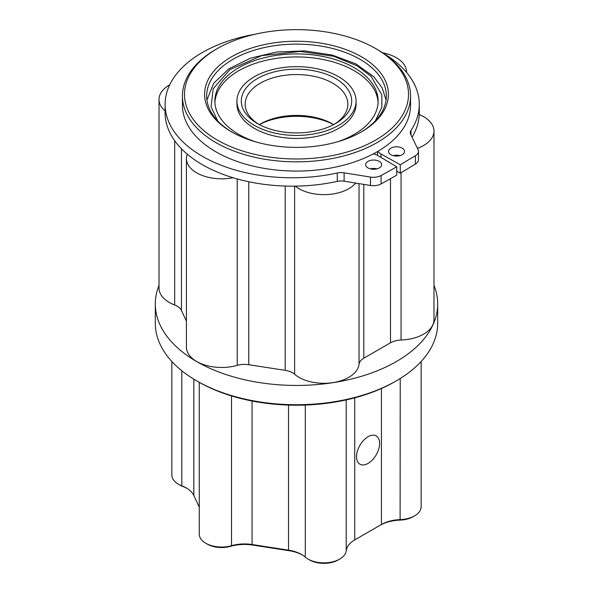 <?xml version="1.0" encoding="UTF-8"?>
<svg xmlns="http://www.w3.org/2000/svg" width="593" height="593" viewBox="0 0 593 593"><rect width="100%" height="100%" fill="white"/><g stroke="black" fill="none" stroke-linecap="round" stroke-linejoin="round"><path stroke-width="0.89" d="M396.339 380.847L394.886 381.684A139.14 80.329 180 0 1 198.114 381.692L196.661 380.847A141.193 81.515 0 0 0 396.339 380.847A141.193 81.515 0 0 0 437.693 323.207L437.693 303.927A141.193 81.515 0 0 0 433.98 285.359M231.515 131.839L231.515 131.839A91.908 53.059 180 0 1 231.515 56.795A91.908 53.059 180 0 1 361.485 56.795A91.908 53.059 180 0 1 361.485 131.839A91.908 53.059 180 0 1 231.515 131.839M360.752 132.254A89.847 51.873 0 0 0 386.347 95.992A89.847 51.873 0 0 0 360.033 59.315A89.847 51.873 0 0 0 262.113 48.07A89.847 51.873 0 0 0 206.653 95.992A89.847 51.873 0 0 0 232.248 132.254M217.297 140.044A112.01 64.667 0 0 0 375.703 140.044A112.01 64.667 0 0 0 375.703 48.589L377.155 49.427A114.064 65.853 180 0 1 410.564 95.992A114.064 65.853 180 0 1 340.152 156.834A114.064 65.853 180 0 1 215.845 142.557A114.064 65.853 180 0 1 182.436 95.992A114.064 65.853 180 0 1 215.845 49.427L217.297 48.589A112.01 64.667 0 0 0 217.297 140.044M339.722 559.08L338.269 559.918A20.303 11.727 180 0 1 309.546 559.918L308.093 559.08A22.364 12.913 0 0 0 339.722 559.08A22.364 12.913 0 0 0 346.223 550.786A29.265 16.893 180 0 1 354.733 539.926L381.425 524.516A29.265 16.893 180 0 1 400.231 519.601A22.364 12.913 0 0 0 414.596 515.843A22.364 12.913 0 0 0 421.149 506.719L421.149 361.5M302.356 554.959A31.318 18.079 0 0 0 289.065 550.697L252.603 545.056A31.318 18.079 0 0 0 230.618 546.316A20.303 11.727 180 0 1 207.261 544.092L205.808 543.255A22.364 12.913 0 0 0 231.529 545.701A29.265 16.893 180 0 1 252.069 544.522L288.532 550.163A29.265 16.893 180 0 1 301.652 554.537L301.652 554.537A29.265 16.893 180 0 1 305.306 557.109A22.364 12.913 0 0 0 308.093 559.08L309.546 559.918M199.263 382.344L199.263 534.123A22.364 12.913 0 0 0 205.808 543.255L207.261 544.092M186.965 488.343A31.318 18.079 0 0 0 182.948 486.505A20.303 11.727 180 0 1 179.857 485.037L178.404 484.199A22.364 12.913 0 0 0 181.806 485.808A29.265 16.893 180 0 1 186.261 487.92L186.261 487.92A29.265 16.893 180 0 1 193.837 495.496L199.263 507.178M171.851 361.5L171.851 475.075A22.364 12.913 0 0 0 178.404 484.199L179.857 485.037M368.075 436.722A16.33 9.429 -60 0 1 376.244 435.914A16.33 9.429 -60 0 1 378.742 448.997A16.33 9.429 -60 0 1 368.075 463.385A16.33 9.429 -60 0 1 359.914 464.193A16.33 9.429 -60 0 1 357.409 451.11A16.33 9.429 -60 0 1 368.075 436.722M182.436 95.992L182.436 105.213A114.064 65.853 0 0 0 215.845 151.778A114.064 65.853 0 0 0 340.152 166.055A114.064 65.853 0 0 0 410.564 105.213L410.564 95.992M294.625 186.143L294.625 374.25A16.426 9.488 0 0 0 292.571 372.812A16.426 9.488 0 0 0 285.211 370.351L248.749 364.71A16.426 9.488 0 0 0 237.215 365.37A35.195 20.318 0 0 1 186.424 347.157L186.424 158.509A35.195 20.318 0 0 0 233.042 177.73M186.424 321.184L181.443 310.443A16.426 9.488 0 0 0 177.188 306.188A16.426 9.488 0 0 0 174.683 305.01A35.195 20.318 0 0 1 159.02 288.102L159.02 99.454A35.195 20.318 0 0 0 165.106 110.876M406.576 72.049L406.576 72.435A35.195 20.318 0 0 0 406.576 72.049A35.195 20.318 0 0 0 396.265 57.677A35.195 20.318 0 0 0 382.567 52.784M417.442 148.332A35.195 20.318 0 0 0 433.98 131.105A35.195 20.318 0 0 0 423.676 116.732A35.195 20.318 0 0 0 419.236 114.56M159.02 285.359A141.193 81.515 0 0 0 155.307 303.927A141.193 81.515 0 0 0 196.661 361.567A141.193 81.515 0 0 0 350.53 379.238A141.193 81.515 0 0 0 437.693 303.927M401.053 172.674L401.053 340.026A16.426 9.488 0 0 0 390.498 342.784L363.805 358.194A16.426 9.488 0 0 0 359.032 364.287A35.195 20.318 0 0 1 333.014 382.604A35.195 20.318 0 0 1 294.625 374.25M401.053 340.026A35.195 20.318 0 0 0 433.98 319.746L433.98 131.105M155.307 303.927L155.307 323.207A141.193 81.515 0 0 0 196.661 380.847L198.114 381.684A139.14 80.329 180 0 0 198.114 381.692M169.68 84.881A35.195 20.318 0 0 0 159.02 99.454M187.24 154.165A35.195 20.318 0 0 0 186.424 158.509M295.262 186.135A35.195 20.318 0 0 0 355.681 183.074M377.155 49.427L375.703 48.589A112.01 64.667 0 0 0 217.297 48.589M354.733 539.926L354.733 397.844M414.596 515.843L413.143 516.688A20.303 11.727 180 0 1 400.097 520.098A31.318 18.079 0 0 0 379.972 525.354L381.425 524.516L381.425 388.519M378.052 151.259A10.985 6.345 0 0 0 380.795 153.891A10.985 6.345 0 0 0 380.928 153.965L380.928 157.367M390.913 154.706A8.013 4.625 180 0 1 388.563 151.437A8.013 4.625 180 0 1 393.507 147.168A8.013 4.625 180 0 1 402.239 148.168A8.013 4.625 180 0 1 404.582 151.437A8.013 4.625 180 0 1 399.638 155.714A8.013 4.625 180 0 1 390.913 154.706M393.196 155.633A8.013 4.625 180 0 1 399.956 155.633M367.994 167.938A8.013 4.625 180 0 1 365.644 164.669A8.013 4.625 180 0 1 370.588 160.399A8.013 4.625 180 0 1 379.32 161.4A8.013 4.625 180 0 1 381.662 164.669A8.013 4.625 180 0 1 376.718 168.946A8.013 4.625 180 0 1 367.994 167.938M370.277 168.864A8.013 4.625 180 0 1 377.037 168.864M383.093 53.133A127.087 73.369 180 0 1 419.273 104.405L419.273 112.789A127.087 73.369 180 0 1 412.046 137.168M419.273 104.405A127.087 73.369 180 0 1 411.008 130.423L411.008 135.019M373.205 153.958A10.985 6.345 0 0 1 378.03 155.64L396.724 166.811L396.724 175.194L381.084 183.912A10.985 6.345 180 0 1 370.499 185.461L344.11 181.213A10.985 6.345 0 0 0 337.261 181.391A127.087 73.369 180 0 1 202.324 164.669A127.087 73.369 180 0 1 165.106 112.789L165.106 104.405A127.087 73.369 180 0 1 255.168 34.216M337.261 181.391L337.261 173.008A127.087 73.369 180 0 1 202.324 156.285A127.087 73.369 180 0 1 165.106 104.405M415.382 164.113L415.382 155.729A10.985 6.345 0 0 0 418.465 151.319L418.465 159.702A10.985 6.345 180 0 1 415.382 164.113L400.282 173.141L396.724 171.155M411.008 130.423A10.985 6.345 180 0 0 410.297 132.676A10.985 6.345 180 0 0 410.697 134.381L418.065 149.614A10.985 6.345 0 0 1 418.465 151.319M415.382 155.729L400.282 164.758L380.928 153.965M400.282 173.141L400.282 164.758M396.724 166.811L381.084 175.528L381.084 183.912M370.499 185.461L370.499 177.077L344.11 172.83L344.11 181.213M337.261 173.008A10.985 6.345 180 0 1 344.11 172.83M370.499 177.077A10.985 6.345 0 0 0 381.084 175.528M337.461 141.816A81.634 47.129 0 0 0 378.134 101.047A81.634 47.129 0 0 0 367.326 77.609A81.634 47.129 0 0 0 275.493 55.505A81.634 47.129 0 0 0 214.866 101.047A81.634 47.129 0 0 0 225.674 124.486A81.634 47.129 0 0 0 255.539 141.816M378.097 102.552A81.634 47.129 0 0 0 367.326 80.626A81.634 47.129 0 0 0 276.761 58.329A81.634 47.129 0 0 0 214.903 102.552M236.941 101.047L236.941 104.064A59.559 34.387 0 0 0 244.827 121.165A59.559 34.387 0 0 0 311.829 137.294A59.559 34.387 0 0 0 356.059 104.064L356.059 101.047A59.559 34.387 180 0 1 311.829 134.27A59.559 34.387 180 0 1 244.827 118.148A59.559 34.387 180 0 1 236.941 101.047A59.559 34.387 180 0 1 281.171 67.817A59.559 34.387 180 0 1 348.173 83.947A59.559 34.387 180 0 1 356.059 101.047M344.385 85.199A55.193 31.866 0 0 0 269.052 73.399A55.193 31.866 0 0 0 248.615 116.895A55.193 31.866 0 0 0 257.473 123.581A55.193 31.866 0 0 0 335.527 123.581A55.193 31.866 0 0 0 344.385 85.199M334.118 124.367A51.346 29.643 0 0 0 347.846 104.19A51.346 29.643 0 0 0 341.042 89.447A51.346 29.643 0 0 0 283.291 75.548A51.346 29.643 0 0 0 245.154 104.19A51.346 29.643 0 0 0 251.958 118.934A51.346 29.643 0 0 0 258.882 124.367M259.356 124.619A55.193 31.866 180 0 1 333.644 124.619M259.319 124.597A51.346 29.643 180 0 1 260.194 124.085A51.346 29.643 180 0 1 332.806 124.085A51.346 29.643 180 0 1 333.681 124.597M305.306 557.109L305.306 405.056M181.443 148.776L181.443 310.443M359.032 183.615L359.032 364.287M363.805 184.386L363.805 358.194M390.498 178.663L390.498 342.784M174.683 140.741L174.683 305.01M237.215 178.938L237.215 365.37M248.749 181.74L248.749 364.71M285.211 186.046L285.211 370.351M400.097 520.098L400.231 378.512M346.223 550.786L346.223 399.912M289.065 550.697L288.532 550.163L288.532 405.086M252.603 545.056L252.069 544.522L252.069 401.009M230.618 546.316L231.529 545.701L231.529 395.924M193.837 495.496L193.837 379.172M182.948 486.505L181.806 485.808L181.806 370.751M381.425 524.516L379.972 525.354M217.646 120.861L211.064 106.718L213.221 88.653L229.899 69.633L261.735 55.631L300.154 51.443L333.763 56.298L357.171 65.86L371.114 76.356L381.833 94.887L381.825 107.259L375.354 120.861M377.571 155.381L377.571 151.534M386.08 100.009L382.144 87.868L373.842 76.786L355.807 63.866L332.006 54.993L304.728 50.909L276.635 51.999L250.498 58.151L228.846 68.825L213.762 83.161L206.92 100.009"/></g></svg>
